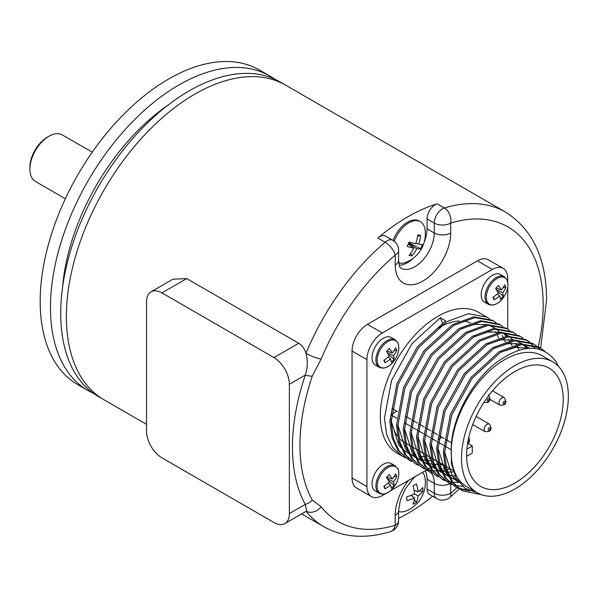 <?xml version="1.0" encoding="UTF-8"?>
<svg xmlns="http://www.w3.org/2000/svg" width="598" height="598" viewBox="0 0 598 598"><rect width="100%" height="100%" fill="white"/><g stroke="black" fill="none" stroke-linecap="round" stroke-linejoin="round"><path stroke-width="0.9" d="M62.566 287.279A165.302 95.441 -60 0 1 167.507 105.525M93.355 393.305A181.657 104.882 -60 0 1 88.078 390.591L77.8 384.656A181.657 104.882 -60 0 1 49.955 239.095A181.657 104.882 -60 0 1 168.621 79.018A181.657 104.882 -60 0 1 259.45 70.018L269.728 75.953A181.657 104.882 -60 0 1 274.721 79.175M88.078 390.591A181.657 104.882 -60 0 1 60.226 245.023A181.657 104.882 -60 0 1 178.899 84.953A181.657 104.882 -60 0 1 269.728 75.953M427.062 218.92L427.062 228.817L434.26 232.973L434.26 223.076L427.062 218.92A11.624 6.713 -60 0 1 437.183 203.843L444.374 207.999A181.657 104.882 -60 0 1 505.557 212.111L285.657 85.148A181.657 104.882 120 0 0 145.673 133.817A181.657 104.882 120 0 0 66.378 316.626A181.657 104.882 120 0 0 104 399.785A181.657 104.882 120 0 1 76.155 254.225A181.657 104.882 120 0 1 194.828 94.148A181.657 104.882 120 0 1 285.657 85.148L280.006 81.889A181.657 104.882 120 0 0 189.177 90.881A181.657 104.882 120 0 0 70.504 250.958A181.657 104.882 120 0 0 98.349 396.519L146.532 424.341M444.329 324.811A54.493 31.462 120 0 0 442.415 324.535M284.85 523.571L306.737 510.939L305.301 504.398A181.657 104.882 -60 0 1 292.452 447.147A181.657 104.882 -60 0 1 305.301 375.058C307.708 367.807 307.933 360.557 305.967 353.313C304.621 348.791 302.207 345.442 298.723 343.259L186.711 278.593L172.927 279.184L151.047 291.817A21.797 12.588 -120 0 0 146.532 301.796L146.532 431.128A21.797 12.588 -120 0 0 161.946 457.829L273.951 522.495A21.797 12.588 -120 0 0 284.85 523.571A21.797 12.588 -120 0 0 289.365 513.592L289.365 384.26A21.797 12.588 -120 0 0 273.951 357.559L161.946 292.893A21.797 12.588 -120 0 0 151.047 291.817M398.612 518.391A181.657 104.882 120 0 0 432.646 496.243M538.282 346.803A170.026 98.169 120 0 0 543.178 304.763A170.026 98.169 120 0 0 450.698 223.076A11.624 6.713 -0 0 1 434.26 223.076A11.624 6.713 -60 0 1 442.475 208.837A11.624 6.713 -60 0 1 444.374 207.999A11.624 8.08 73.1 0 1 450.698 223.076L450.698 232.973A39.236 22.657 -60 0 1 422.95 281.03A39.236 22.657 -60 0 1 395.211 265.011L395.211 255.114A11.624 4.986 -130.4 0 0 385.09 242.227L377.899 238.071A11.624 6.713 -60 0 1 385.605 236.143L392.804 240.299A11.624 6.713 120 0 0 386.988 240.874A11.624 6.713 120 0 0 385.09 242.227A181.657 104.882 -60 0 0 305.967 353.313A11.624 2.115 -157.5 0 0 321.148 359.092L312.253 376.157A173.966 100.442 120 0 0 299.942 445.196A173.966 100.442 120 0 0 312.253 500.018L321.148 506.805A11.624 9.254 141.6 0 1 306.191 511.253M450.698 484.074L450.698 493.238A11.624 4.986 49.6 0 1 450.01 497.342L459.264 489.029M437.183 203.843A181.657 104.882 120 0 0 377.899 238.071M301.631 513.884L323.907 526.748C343.469 537.527 365.617 539.164 390.367 531.652L390.367 531.652A11.624 8.08 -106.9 0 0 395.211 525.276L395.211 515.379A39.236 22.657 -60 0 1 408.419 480.456M427.062 489.082L434.26 493.238A11.624 6.713 -60 0 0 436.667 498.56L429.469 494.404A11.624 6.713 -60 0 1 427.062 489.082L427.062 479.185A27.613 15.944 120 0 0 425.245 470.738M427.062 228.817A27.613 15.944 -60 0 1 424.124 242.414M414.063 257.574A27.613 15.944 -60 0 1 399.247 265.288M92.242 152.191L62.356 134.939A26.888 15.526 120 0 0 48.909 136.269L48.909 136.269A26.888 15.526 120 0 0 29.9 169.197A26.888 15.526 120 0 0 35.469 181.508L65.354 198.76M29.9 169.197L29.9 167.418A24.705 14.262 -60 0 1 47.369 137.159L48.909 136.269M552.709 361.827L542.431 355.892A75.565 43.632 120 0 0 504.645 359.637A75.565 43.632 120 0 0 455.28 426.232A75.565 43.632 120 0 0 466.866 486.787L477.137 492.715A75.565 43.632 120 0 0 514.923 488.977A75.565 43.632 120 0 0 564.288 422.382A75.565 43.632 120 0 0 552.709 361.827A75.565 43.632 120 0 0 514.923 365.572A75.565 43.632 120 0 0 465.558 432.16A75.565 43.632 120 0 0 477.137 492.715M489.426 318.794L486.817 317.075L468.309 313.733L446.975 321.597L418.757 347.431L398.253 384.23L391.099 422.225L393.417 438.715L399.367 451.326L408.778 459.959L411.559 461.372M408.778 459.959L398.081 450.586L392.139 437.975L389.814 421.485L396.967 383.49L417.471 346.691L445.689 320.857L440.292 317.74L412.074 343.573L391.57 380.373L384.417 418.376L386.742 434.858L392.684 447.468L402.095 456.102L404.883 457.515M405.571 457.806L408.569 458.853M424.886 459.503L426.165 459.264M428.893 458.629L431.39 457.911L426 454.801M486.817 317.075L478.542 312.298A81.38 46.988 120 0 0 437.856 316.327A81.38 46.988 120 0 0 384.686 388.042A81.38 46.988 120 0 0 397.162 453.254L402.095 456.102M544.883 351.34L540.256 347.924L521.748 344.583L500.406 352.446L472.188 378.28L451.684 415.079L444.531 453.082L446.856 469.565L452.798 482.175L462.209 490.809L481.405 494.681M462.209 490.809L451.512 481.435L445.57 468.825L443.253 452.342L450.399 414.339L470.91 377.54L499.121 351.706L520.462 343.843L538.97 347.184L540.256 347.924M536.174 345.794L533.573 344.067L515.065 340.725L493.731 348.589L465.513 374.423L445.009 411.23L437.856 449.225L440.173 465.707L446.115 478.318L455.534 486.951L458.315 488.364M459.002 488.656L469.886 490.951M468.227 490.188L458.419 488.192M457.724 487.916L454.899 486.578M455.534 486.951L444.837 477.578L438.895 464.967L436.57 448.485L443.723 410.49L464.227 373.683L492.446 347.849L513.787 339.985L532.287 343.327L533.573 344.067M529.499 341.936L526.89 340.21L508.39 336.868L487.049 344.732L458.83 370.566L438.327 407.373L431.173 445.368L433.498 461.858L439.44 474.461L448.851 483.094L451.64 484.507M462.546 486.368L455.526 485.494M454.779 485.307L451.737 484.335M451.042 484.059L448.216 482.721M448.851 483.094L438.155 473.721L432.212 461.118L429.887 444.628L437.041 406.633L457.552 369.826L485.763 343.992L507.104 336.128L525.612 339.47L526.89 340.21M522.816 338.079L520.215 336.36L501.707 333.011L480.366 340.875L452.155 366.709L431.644 403.515L424.49 441.511L426.815 458.001L432.758 470.604L442.176 479.245L444.957 480.65M444.523 451.557L452.155 475.724L458.883 482.466L452.91 482.324M452.103 482.235L448.844 481.637M448.096 481.45L445.062 480.478M444.359 480.201L441.541 478.863M442.176 479.245L431.479 469.864L425.537 457.261L423.212 440.771L430.366 402.775L450.87 365.969L479.088 340.135L500.429 332.271L518.929 335.613L520.215 336.36M516.141 334.222L513.533 332.503L495.032 329.154L473.691 337.018L445.473 362.851L424.969 399.658L417.815 437.654L420.14 454.144L426.082 466.746L435.494 475.388L438.282 476.793M435.494 475.388L424.797 466.006L418.854 453.404L416.529 436.914L423.683 398.918L444.194 362.111L472.405 336.278L493.746 328.414L512.254 331.763L513.533 332.503M509.459 330.365L506.857 328.646L488.349 325.305L467.008 333.161L438.797 358.994L418.286 395.801L411.132 433.797L413.457 450.287L419.4 462.889L428.818 471.53L431.599 472.943M428.818 471.53L418.122 462.149L412.172 449.547L409.854 433.057L417.008 395.061L437.512 358.254L465.73 332.421L487.064 324.557L505.572 327.906L506.857 328.646M502.783 326.508L500.175 324.789L481.674 321.447L460.333 329.304L432.115 355.145L411.611 391.944L404.457 429.94L406.775 446.429L412.725 459.032L422.136 467.673L424.916 469.086M450.145 468.742L446.878 469.654M445.891 469.886L441.877 470.596M431.165 443.843L438.797 468.01L440.95 470.686L437.22 470.947M436.361 470.947L432.87 470.761M432.07 470.663L428.811 470.073M428.063 469.886L425.021 468.907M424.326 468.638L421.5 467.292M422.136 467.673L411.439 458.292L405.496 445.689L403.172 429.2L410.325 391.204L430.829 354.405L459.047 328.564L480.388 320.707L498.896 324.049L500.175 324.789M496.101 322.651L493.5 320.932L474.991 317.59L453.65 325.447L425.432 351.288L404.928 388.087L397.775 426.082L400.099 442.572L406.042 455.183L415.453 463.816L418.241 465.229M415.453 463.816L404.756 454.435L398.814 441.832L396.496 425.342L403.65 387.347L424.154 350.548L452.372 324.707L473.706 316.85L492.214 320.192L493.5 320.932M558.196 366.088A81.38 46.988 120 0 0 555.714 361.237C541.803 343.431 521.83 344.022 495.802 362.986C472.375 381.203 453.06 416.38 451.311 444.979L451.385 463.443L456.132 478.28L465.087 488.342L477.428 492.879M540.151 349.464L536.772 346.249M526.247 339.851L528.804 341.652M529.387 342.131L531.712 344.343M532.235 344.919L534.911 348.432M514.923 483.042A68.299 39.431 120 0 0 559.541 422.853A68.299 39.431 120 0 0 549.076 368.121A68.299 39.431 120 0 0 514.923 371.5A68.299 39.431 120 0 0 470.305 431.689A68.299 39.431 120 0 0 480.77 486.421A68.299 39.431 120 0 0 514.923 483.042M438.267 439.493A68.299 39.431 120 0 0 438.88 439.141A68.299 39.431 120 0 0 441.967 437.243M470.671 323.032A68.299 39.431 120 0 0 464.265 321.268M459.361 321.036A68.299 39.431 120 0 0 438.88 327.599A68.299 39.431 120 0 0 436.308 329.169M507.732 282.069L507.732 278.362A21.797 12.588 120 0 0 503.217 268.382A21.797 12.588 120 0 0 492.318 269.459L477.413 260.855L367.464 324.34L382.361 332.944A21.797 12.588 120 0 0 366.948 359.637L366.948 486.6A21.797 12.588 120 0 0 371.463 496.579A21.797 12.588 120 0 0 382.361 495.503L385.575 493.649M477.413 260.855A21.797 12.588 -60 0 1 488.312 259.779L503.217 268.382M371.463 496.579L356.565 487.975A21.797 12.588 -60 0 1 352.05 477.996L366.948 486.6M366.948 359.637L352.05 351.033L352.05 477.996M352.05 351.033A21.797 12.588 -60 0 1 367.464 324.34M391.346 414.377L396.848 411.2M391.107 419.131A68.299 39.431 120 0 0 397.468 435.979M400.667 439.537A68.299 39.431 120 0 0 404.674 442.49M451.505 442.752L445.435 439.246M444.15 438.506L438.753 435.389M437.474 434.649L432.077 431.539M430.792 430.792L425.395 427.682M424.117 426.942L418.72 423.825M417.434 423.085L412.037 419.968M410.759 419.228L405.362 416.111M397.393 411.514L392.004 408.397M450.899 449.524L444.725 445.959M443.439 445.218L438.05 442.101M436.764 441.361L431.367 438.244M430.082 437.504L424.685 434.387M423.406 433.647L418.009 430.53M416.724 429.79L411.327 426.673M410.049 425.933L404.652 422.823M396.691 418.226L391.294 415.109M440.292 317.74L442.572 322.815M391.085 420.708L398.716 444.875L400.869 447.543M402.626 449.322L408.546 453.501M409.75 454.091L414.451 455.751M418.824 456.528L419.908 456.625M420.947 456.678L425.342 456.58M427.884 456.281L428.422 456.199M498.65 338.034L497.588 335.538M496.25 332.996L495.391 331.613M397.767 424.565L405.399 448.732L407.552 451.4M409.309 453.179L415.221 457.358M416.432 457.948L421.134 459.608M422.195 459.862L426.591 460.482M427.63 460.535L432.018 460.438M434.559 460.139L435.097 460.056M505.332 341.884L504.271 339.395M502.933 336.853L502.073 335.471M499.711 332.368L496.19 329.035M495.151 328.272L489.052 325.222M486.832 324.587L474.408 324.378L460.976 328.93M404.442 428.422L412.082 452.589L414.227 455.257M415.984 457.036L421.904 461.215M423.107 461.805L427.809 463.465M428.878 463.719L433.266 464.34M434.305 464.392L438.7 464.287M441.242 463.996L441.78 463.913M512.008 345.741L510.946 343.252M509.608 340.711L508.756 339.328M506.394 336.218L503.337 333.265M411.125 432.279L418.757 456.438L420.91 459.115M422.666 460.894L428.579 465.072M429.79 465.663L434.492 467.322M438.857 468.099L439.949 468.197M443.223 468.264L445.383 468.144M518.929 350.249L517.629 347.109M516.291 344.568L515.431 343.185M513.069 340.075L509.548 336.749M508.509 335.986L502.41 332.937M500.19 332.301L487.766 332.084L474.334 336.637M417.808 436.129L425.44 460.296L427.592 462.972M429.342 464.751L435.262 468.929M436.465 469.52L441.167 471.179M442.236 471.433L446.624 472.046M447.663 472.106L453.344 471.874M424.483 439.986L432.115 464.153L434.268 466.829M436.024 468.6L441.937 472.786M443.148 473.377L447.85 475.036M448.911 475.283L454.966 475.978M527.04 348.507L522.906 344.463M521.867 343.701L515.775 340.651M513.547 340.015L501.124 339.799L487.691 344.351M442.699 472.457L448.62 476.643M449.823 477.234L456.76 479.372M529.559 348.298L522.45 344.5M520.223 343.872L507.807 343.656L494.374 348.208M437.841 447.7L445.473 471.867L447.625 474.535M449.382 476.314L458.442 481.891M529.028 348.328L515.73 347.318L501.049 352.065M507.732 329.169L507.732 287.376M492.318 269.459L382.361 332.944M390.173 490.995L426.381 470.088M427.166 469.632L427.585 469.393M427.989 469.161L430.171 467.898M431.629 467.06L433.827 465.79M434.641 465.319L438.401 463.151M466.634 456.334L472.278 453.082L472.278 445.959L467.629 443.275M472.278 445.959L466.903 449.068M501.251 300.151A15.316 8.843 120 0 0 502.783 298.365L502.783 298.365A15.316 8.843 120 0 0 506.349 292.198A15.316 8.843 120 0 0 507.126 280.425A15.316 8.843 120 0 0 492.984 281.815A15.316 8.843 120 0 0 487.108 301.534A15.316 8.843 120 0 0 501.251 300.151M504.241 276.717L500.377 274.489A15.914 9.187 120 0 0 486.174 281.067A15.914 9.187 120 0 0 482.018 299.232A15.914 9.187 120 0 0 484.462 302.05L488.334 304.285C492.887 306.363 497.7 304.389 502.783 298.365A26.043 26.043 0 0 0 506.349 292.198C508.225 287.391 508.464 283.31 507.059 279.939L504.241 276.717A15.914 9.187 120 0 0 490.039 283.303A15.914 9.187 120 0 0 485.89 301.467A15.914 9.187 120 0 0 488.334 304.285M497.327 294.059L499.614 295.898A26.043 21.05 -19.6 0 1 494.12 299.822A24.712 2.908 -106.5 0 1 492.954 297.243A26.043 18.022 151.9 0 0 498.366 293.14A26.043 6.6 48.2 0 0 495.593 288.4A24.712 5.584 -42.1 0 0 497.035 286.913A24.712 5.584 -42.1 0 0 498.403 285.433A26.043 9.628 -141.5 0 1 501.378 289.963A26.043 18.022 151.9 0 0 504.742 284.812A24.712 14.972 4.8 0 1 505.908 287.391L503.15 287.578M499.614 295.898A26.043 6.6 48.2 0 1 500.459 299.202A24.712 23.464 -132.2 0 0 501.939 297.782A24.712 23.464 -132.2 0 0 503.277 296.234A26.043 9.628 -141.5 0 0 502.619 292.721A26.043 21.05 -19.6 0 0 505.908 287.391M502.619 292.721L496.355 289.596M503.277 296.234L497.424 291.39M496.019 287.967L501.378 289.963M494.12 299.822L493.522 296.885M392.124 363.158A15.316 8.843 120 0 0 393.656 361.371L393.656 361.371A15.316 8.843 120 0 0 397.214 355.197A15.316 8.843 120 0 0 397.999 343.431A15.316 8.843 120 0 0 383.856 344.814A15.316 8.843 120 0 0 377.981 364.541A15.316 8.843 120 0 0 392.124 363.158M395.114 339.724L391.242 337.489A15.914 9.187 120 0 0 377.039 344.074A15.914 9.187 120 0 0 372.89 362.239A15.914 9.187 120 0 0 375.335 365.057L379.199 367.284C383.752 369.37 388.573 367.396 393.656 361.371A26.043 26.043 0 0 0 397.214 355.197C399.098 350.398 399.329 346.317 397.932 342.946L395.114 339.724A15.914 9.187 120 0 0 380.911 346.309A15.914 9.187 120 0 0 376.755 364.474A15.914 9.187 120 0 0 379.199 367.284M388.199 357.066L390.479 358.905A26.043 21.05 -19.6 0 1 384.992 362.829A24.712 2.908 -106.5 0 1 383.826 360.25A26.043 18.022 151.9 0 0 389.238 356.146A26.043 6.6 48.2 0 0 386.458 351.407A24.712 5.584 -42.1 0 0 387.9 349.92A24.712 5.584 -42.1 0 0 389.276 348.44A26.043 9.628 -141.5 0 1 392.251 352.97A26.043 18.022 151.9 0 0 395.614 347.819A24.712 14.972 4.8 0 1 396.78 350.398L394.015 350.585M390.479 358.905A26.043 6.6 48.2 0 1 391.331 362.209A24.712 23.464 -132.2 0 0 392.804 360.788A24.712 23.464 -132.2 0 0 394.142 359.241A26.043 9.628 -141.5 0 0 393.491 355.728A26.043 21.05 -19.6 0 0 396.78 350.398M393.491 355.728L387.22 352.603M394.142 359.241L388.289 354.397M386.891 350.974L392.251 352.97M384.992 362.829L384.387 359.891M392.124 489.171A15.316 8.843 120 0 0 393.656 487.385L393.656 487.385A15.316 8.843 120 0 0 397.214 481.211A15.316 8.843 120 0 0 397.999 469.445A15.316 8.843 120 0 0 383.856 470.828A15.316 8.843 120 0 0 377.981 490.554A15.316 8.843 120 0 0 392.124 489.171M395.114 465.737L391.242 463.502A15.914 9.187 120 0 0 377.039 470.088A15.914 9.187 120 0 0 372.89 488.252A15.914 9.187 120 0 0 375.335 491.07L379.199 493.298C383.752 495.383 388.573 493.41 393.656 487.385A26.043 26.043 0 0 0 397.214 481.211C399.098 476.412 399.329 472.33 397.932 468.959L395.114 465.737A15.914 9.187 120 0 0 380.911 472.323A15.914 9.187 120 0 0 376.755 490.487A15.914 9.187 120 0 0 379.199 493.298M388.199 483.079L390.479 484.918A26.043 21.05 -19.6 0 1 384.992 488.843A24.712 2.908 -106.5 0 1 383.826 486.264A26.043 18.022 151.9 0 0 389.238 482.16A26.043 6.6 48.2 0 0 386.458 477.421A24.712 5.584 -42.1 0 0 387.9 475.933A24.712 5.584 -42.1 0 0 389.276 474.453A26.043 9.628 -141.5 0 1 392.251 478.983A26.043 18.022 151.9 0 0 395.614 473.833A24.712 14.972 4.8 0 1 396.78 476.412L394.015 476.599M390.479 484.918A26.043 6.6 48.2 0 1 391.331 488.222A24.712 23.464 -132.2 0 0 392.804 486.802A24.712 23.464 -132.2 0 0 394.142 485.255A26.043 9.628 -141.5 0 0 393.491 481.741A26.043 21.05 -19.6 0 0 396.78 476.412M393.491 481.741L387.22 478.617M394.142 485.255L388.289 480.411M386.891 476.987L392.251 478.983M384.992 488.843L384.387 485.905M398.612 511.469A23.322 13.47 120 0 0 406.505 510.774A30.662 30.662 0 0 0 425.103 478.557A23.322 13.47 120 0 0 422.614 472.263M414.444 493.881L418.017 495.944A30.662 19.136 -124.4 0 1 416.447 502.342A29.399 23.838 -131.6 0 1 413.121 504.264A30.662 16.139 64 0 0 414.444 498.007A30.662 19.136 4.4 0 1 406.79 500.608A29.399 2.811 -93.9 0 0 406.804 498.739A29.399 2.811 -93.9 0 0 406.79 496.766A30.662 16.139 176 0 0 414.444 493.881A30.662 16.139 64 0 0 413.121 485.808A29.399 2.811 -26.1 0 0 416.447 483.887A30.662 19.136 -124.4 0 1 418.017 491.818A30.662 16.139 176 0 0 422.771 487.542A29.399 23.838 11.6 0 1 422.868 489.47A29.399 23.838 11.6 0 1 422.771 491.384L419.235 490.951M418.017 495.944A30.662 19.136 4.4 0 0 422.771 491.384M414.444 498.007L411.095 495.353M418.017 491.818L414.04 490.24M416.447 502.342L414.302 499.494M398.761 262.843A23.322 13.47 120 0 0 399.748 263.083A23.322 13.47 120 0 0 406.505 262.103A30.662 30.662 0 0 0 425.103 229.886A23.322 13.47 120 0 0 420.431 221.731L419.198 221.021A23.322 13.47 120 0 0 416.559 220.071A23.322 13.47 120 0 0 393.065 240.456M420.431 221.731A23.322 13.47 120 0 0 417.793 220.782A23.322 13.47 120 0 0 394.964 239.484A23.322 13.47 120 0 0 394.246 241.286M408.546 243.199L416.746 248.79A30.662 25.916 -82.5 0 1 411.805 255.892A29.399 14.382 -121.8 0 1 409.017 255.398A30.662 22.918 102.1 0 0 413.756 248.26A30.662 6.615 27.1 0 1 407.186 246.346A29.399 7.931 -69.6 0 0 408.113 244.238A29.399 7.931 -69.6 0 0 409.002 242.085A30.662 3.618 -160.9 0 0 415.707 243.685A30.662 22.918 102.1 0 0 417.763 234.909A29.399 6.645 -7.9 0 1 420.544 235.403L417.576 236.232M416.746 248.79A30.662 6.615 27.1 0 0 420.558 248.716A29.399 28.958 8.9 0 0 421.56 246.623A29.399 28.958 8.9 0 0 422.382 244.455A30.662 3.618 -160.9 0 1 418.697 244.208A30.662 25.916 -82.5 0 0 420.544 235.403M418.697 244.208L415.939 243.02M420.558 248.716L408.703 242.818M413.756 248.26L408.202 244.021M411.805 255.892L410.736 253.231M289.365 384.26L305.301 375.058A11.624 3.117 18.7 0 0 312.253 376.157M323.907 526.748A181.657 104.882 -60 0 1 306.109 511.305M392.804 240.299A11.624 11.624 0 0 1 398.612 250.368A11.624 6.713 180 0 1 395.211 255.114A170.026 98.169 120 0 0 321.148 359.092M427.062 479.185L434.26 483.341L434.26 493.238A11.624 6.713 180 0 0 450.698 493.238A170.026 98.169 120 0 0 456.939 487.714M321.148 506.805A170.026 98.169 120 0 0 395.211 525.276A11.624 6.713 -0 0 0 398.612 520.529A11.624 11.624 0 0 1 390.367 531.652M437.482 463.674A39.236 22.657 -60 0 1 438.588 463.861M439.754 464.16A39.236 22.657 -60 0 1 442.318 465.237M443.537 465.992A39.236 22.657 -60 0 1 445.166 467.33M312.253 500.018A11.624 8.97 -29 0 1 305.301 504.398L289.365 513.592M298.723 343.259L273.951 357.559M186.711 278.593L161.946 292.893M449.988 483.715A11.624 6.713 180 0 1 434.26 483.341A27.613 15.944 120 0 0 430.874 472.607M395.211 515.379A11.624 6.713 -0 0 0 398.612 510.632L398.612 520.529M398.612 250.368L398.612 260.265C399.785 270.834 401.146 267.156 400.929 268.158A27.613 15.944 120 0 0 422.203 260.758A27.613 15.944 120 0 0 434.26 232.973A11.624 6.713 -0 0 0 450.698 232.973M398.612 260.265A11.624 6.713 180 0 1 395.211 265.011M467.636 443.245A1.45 0.837 120 0 0 467.756 443.178A1.45 0.837 120 0 0 468.772 441.601A1.45 0.837 120 0 0 468.092 440.681M489.358 424.087C491.713 427.862 491.466 430.351 488.633 431.569L485 431.644A4.358 2.519 -60 0 1 484.328 428.146A4.358 2.519 -60 0 1 487.176 424.303A4.358 2.519 -60 0 1 489.358 424.087L476.128 416.455M489.231 427.869A1.45 0.837 120 0 0 488.207 429.648A1.45 0.837 120 0 0 489.231 430.239A1.45 0.837 120 0 0 490.263 428.46A1.45 0.837 120 0 0 489.231 427.869M504.211 397.595C506.566 401.363 506.327 403.859 503.486 405.078L499.853 405.145A4.358 2.519 -60 0 1 499.18 401.654A4.358 2.519 -60 0 1 502.036 397.812A4.358 2.519 -60 0 1 504.211 397.595L492.49 390.83M504.084 401.37A1.45 0.837 120 0 0 503.06 403.149A1.45 0.837 120 0 0 504.084 403.747A1.45 0.837 120 0 0 505.116 401.968A1.45 0.837 120 0 0 504.084 401.37M483.969 402.574A4.358 2.519 -60 0 1 483.864 402.499L487.602 402.499C490.442 401.28 490.681 398.791 488.327 395.016M488.207 398.799A1.45 0.837 120 0 0 487.176 400.578A1.45 0.837 120 0 0 488.207 401.168A1.45 0.837 120 0 0 489.231 399.389A1.45 0.837 120 0 0 488.207 398.799M540.599 348.126L546.587 300.017C546.452 258.717 532.781 229.415 505.557 212.111M398.612 510.632L400.383 499.988L405.197 489.074L413.128 478.55L415.281 476.494M425.462 470.619L426.92 470.424M436.667 498.56A11.624 11.624 0 0 0 450.01 497.342M502.051 380.948L504.944 378.467M485 431.644L472.712 424.55M499.853 405.145L489.919 399.412M405.96 443.23L411.357 446.347M412.642 447.087L418.032 450.204M419.318 450.944L424.715 454.061M432.675 458.659L438.072 461.768M439.358 462.516L444.755 465.625M446.033 466.365L452.858 470.305M468.241 443.634L469.535 441.152L469.617 439.792L468.72 437.714"/></g></svg>
